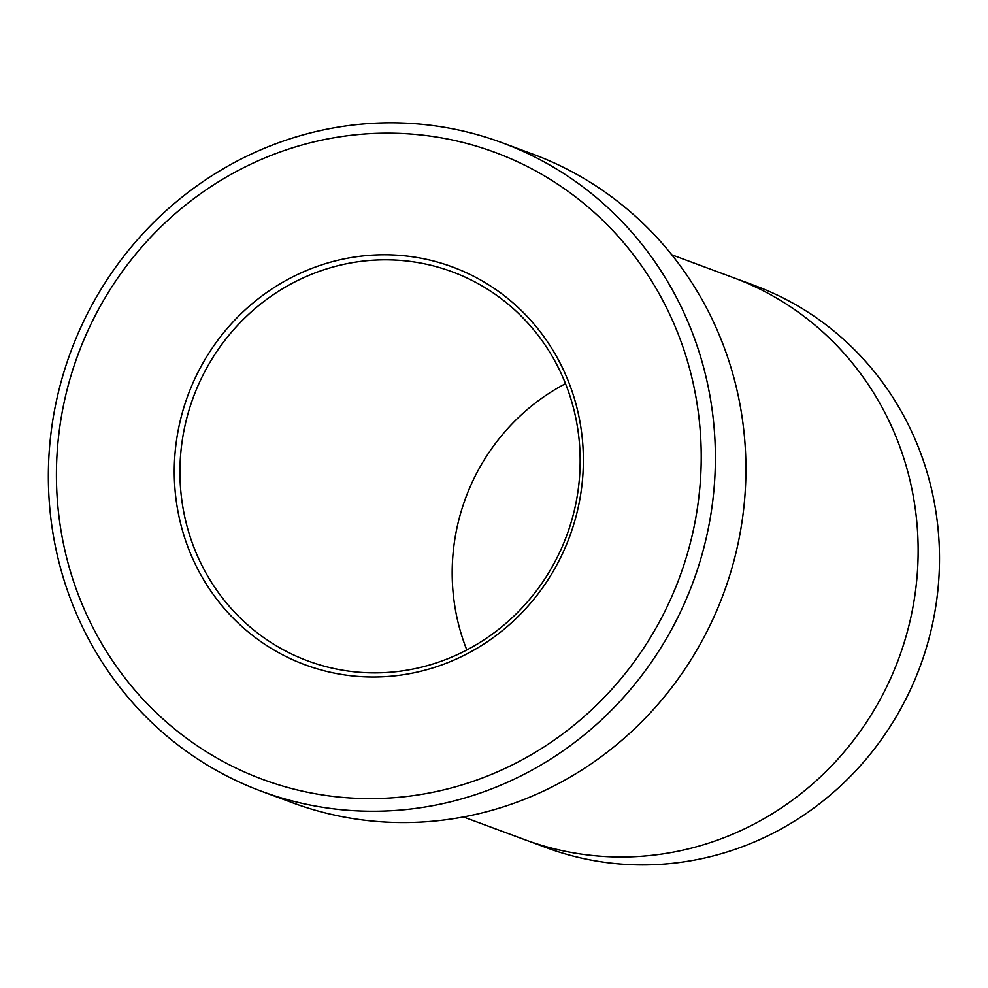 <?xml version="1.0" encoding="UTF-8"?>
<svg xmlns="http://www.w3.org/2000/svg" width="988" height="988" viewBox="0 0 988 988"><rect width="100%" height="100%" fill="white"/><g stroke="black" fill="none" stroke-linecap="round" stroke-linejoin="round"><path stroke-width="1.48" d="M174.901 454.863A212.136 203.503 -69.7 0 0 466.731 653.994A212.136 203.503 -69.7 0 0 494.84 288.854A212.136 203.503 -69.7 0 0 174.901 454.863M57.428 448.515A334.339 320.742 -69.7 0 0 517.379 762.353A334.339 320.742 -69.7 0 0 561.666 186.843A334.339 320.742 -69.7 0 0 57.428 448.515M463.421 816.953L524.912 839.738A299.747 287.557 -69.7 0 0 898.734 658.625A299.747 287.557 -69.7 0 0 733.281 277.616L671.791 254.818M735.64 278.493L754.647 285.544A299.747 287.545 110.3 0 1 938.6 582.191A299.747 287.545 110.3 0 1 546.29 847.655L527.283 840.603M502.089 142.729L532.606 154.042A345.874 331.795 110.3 0 1 744.878 496.346A345.874 331.795 110.3 0 1 292.189 802.651L261.672 791.339A345.874 331.795 -69.7 0 0 692.983 582.352A345.874 331.795 -69.7 0 0 502.089 142.729A345.874 331.795 -69.7 0 0 49.4 449.046A345.874 331.795 -69.7 0 0 261.672 791.339M466.818 649.956A207.517 199.082 110.3 0 1 452.813 556.479A207.517 199.082 110.3 0 1 565.519 383.665M180.557 455.554A207.517 199.082 -69.7 0 0 307.923 660.947A207.517 199.082 -69.7 0 0 566.717 535.545A207.517 199.082 -69.7 0 0 452.171 271.774A207.517 199.082 -69.7 0 0 180.557 455.554"/></g></svg>
